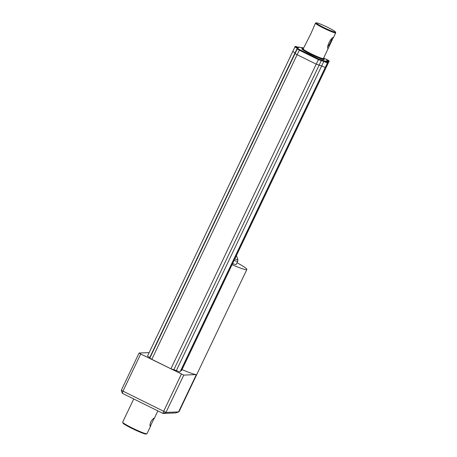 <?xml version="1.0" encoding="UTF-8"?>
<svg xmlns="http://www.w3.org/2000/svg" width="457" height="457" viewBox="0 0 457 457"><rect width="100%" height="100%" fill="white"/><g stroke="black" fill="none" stroke-linecap="round" stroke-linejoin="round"><path stroke-width="0.69" d="M316.278 22.85L315.536 23.113A11.219 0.977 25.5 0 0 315.461 23.17A11.219 0.977 25.5 0 0 324.339 28.483A11.219 0.977 25.5 0 0 335.507 32.91A11.219 0.977 25.5 0 0 335.712 32.83A11.219 0.977 25.5 0 0 335.712 32.733L335.444 31.99A10.66 0.931 -154.5 0 1 335.255 32.156A10.66 0.931 -154.5 0 1 324.224 27.751A10.66 0.931 -154.5 0 1 316.278 22.85A10.66 0.931 -154.5 0 1 326.229 26.655A10.66 0.931 -154.5 0 1 335.444 31.99M328.463 48.019L328.052 48.539C326.041 47.705 330.982 37.354 333.342 37.445L323.442 58.547A11.219 0.977 -154.5 0 1 323.242 58.627A11.219 0.977 -154.5 0 1 312.074 54.206A11.219 0.977 -154.5 0 1 303.191 48.888L310.909 33.669L315.461 23.17M328.052 48.539L327.795 48.031M327.795 46.465A4.49 0.725 116.3 0 0 330.188 42.941A4.49 0.725 116.3 0 0 331.708 38.685M234.133 260.387A13.464 1.177 25.5 0 0 237.749 261.221L236.218 264.42A13.464 1.177 -154.5 0 1 232.607 263.586M232.076 264.694A25.244 2.199 25.5 0 0 246.854 269.493A25.244 2.199 25.5 0 0 237.023 262.741M182.04 369.593A25.244 2.199 -154.5 0 0 196.356 374.574L183.783 375.1L140.705 354.009L122.899 391.329L122.35 393.328L163.035 413.459L175.608 412.934A22.999 2.005 25.5 0 0 175.871 412.888L178.841 411.848A25.244 2.199 -154.5 0 1 178.556 411.9L165.977 412.42L121.328 390.329M246.854 269.493L179.013 411.717A25.244 2.199 -154.5 0 1 178.841 411.848M140.705 354.009L139.128 353.01L149.159 352.593M133.73 398.961L122.67 422.148A13.464 1.177 -154.5 0 0 134.318 429.003A13.464 1.177 -154.5 0 0 146.971 433.739L145.606 434.081C143.252 433.544 139.117 431.859 133.204 429.037C126.606 425.656 123.304 423.793 123.293 423.45L122.67 422.148M150.759 421.931C152.341 419.446 153.501 418.201 154.243 418.212L150.267 426.255C149.736 425.753 149.902 424.307 150.759 421.931M301.157 47.677L302.168 47.545L303.579 48.076L302.9 48.288C299.461 47.037 298.021 46.808 298.575 47.591C295.108 46.123 294.919 46.243 298.004 47.939L298.01 48.693L299.626 49.664L318.712 59.107L323.779 60.69L323.853 61.404L321.688 65.939A3.816 0.331 25.5 0 0 325.327 67.31L180.029 371.935A3.816 0.331 -154.5 0 1 176.373 370.558L170.907 368.782L151.821 359.339L149.799 358.122L149.799 357.414A3.816 0.331 -154.5 0 1 147.542 355.986L292.84 51.361A3.816 0.331 25.5 0 0 292.84 51.361A3.816 0.331 25.5 0 0 295.096 52.784L295.102 53.498L297.119 54.714L316.204 64.157L321.671 65.939L176.373 370.558L321.671 65.939M327.92 61.227A3.816 0.331 25.5 0 0 329 61.484L326.841 66.019A3.816 0.331 25.5 0 1 326.098 65.882A3.816 0.331 25.5 0 0 326.841 66.019L181.538 370.644A3.816 0.331 -154.5 0 1 180.801 370.507M327.349 62.049A16.772 1.462 25.5 0 0 327.972 61.946L325.807 66.488A16.772 1.462 25.5 0 1 325.67 66.585A16.772 1.462 25.5 0 0 325.807 66.488L180.509 371.113A16.772 1.462 -154.5 0 1 180.372 371.21M149.799 357.414L297.261 48.248L297.267 48.956L299.284 50.173L318.369 59.616L323.853 61.404A3.816 0.331 25.5 0 0 327.492 62.769C328.069 62.466 327.452 61.866 325.63 60.975L325.698 61.015M323.779 60.69L327.166 62.049L325.561 60.941A16.212 1.411 25.5 0 0 326.606 60.016L326.869 60.215M323.579 58.268A11.779 1.028 -154.5 0 1 323.944 58.69A11.779 1.028 -154.5 0 1 312.874 54.646A11.779 1.028 -154.5 0 1 302.763 48.585A11.779 1.028 -154.5 0 1 303.328 48.608M323.944 58.69L324.213 59.433A12.339 1.074 -154.5 0 1 312.611 55.194A12.339 1.074 -154.5 0 1 302.02 48.848L302.763 48.585M298.004 47.939L297.261 48.248A3.816 0.331 25.5 0 1 295.005 46.82L292.84 51.361A3.816 0.331 25.5 0 0 295.096 52.784L295.102 53.498L297.119 54.714L299.626 49.664M326.606 60.016L328.68 60.758C328.206 60.17 326.487 59.267 323.51 58.056M170.907 368.782L316.204 64.157L321.688 65.939A3.816 0.331 25.5 0 0 325.327 67.31L327.492 62.769M318.712 59.107L316.204 64.157L297.119 54.714L151.821 359.339M237.749 261.221L237.829 259.405A12.807 1.114 -154.5 0 1 234.847 258.879M183.783 375.1L165.977 412.42L163.035 413.459L163.583 411.46L181.383 374.134M196.356 374.574L178.556 411.9L175.608 412.934M123.162 422.805A12.899 1.125 25.5 0 0 134.095 429.466A12.899 1.125 25.5 0 0 146.154 433.773M298.01 48.693A0.56 0.56 179.6 0 0 297.267 48.956L149.799 358.122M320.985 60.056A0.56 0.52 102.8 0 1 321.208 60.804L173.746 369.964M333.336 37.811L335.712 32.83M236.446 255.537L237.829 259.405M122.35 393.328L121.288 390.369M157.865 410.9L154.186 418.618M150.827 425.661L146.971 433.739M139.088 353.027L121.288 390.347M327.972 61.946C328.24 61.438 327.829 60.821 326.744 60.101M329 61.484C330.085 60.895 326.778 59.467 323.505 58.05M295.005 46.82C294.771 46.06 295.942 46.311 298.524 47.562M297.701 47.511C297.878 46.734 299.581 46.98 302.802 48.248"/></g></svg>
